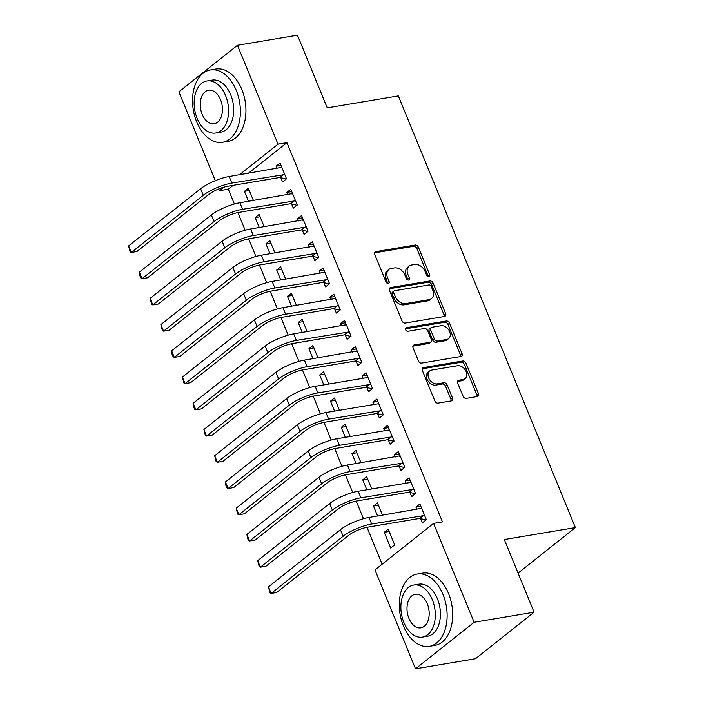 <?xml version="1.0" encoding="UTF-8"?>
<svg xmlns="http://www.w3.org/2000/svg" width="704" height="704" viewBox="0 0 704 704"><rect width="100%" height="100%" fill="white"/><g stroke="black" fill="none" stroke-linecap="round" stroke-linejoin="round"><path stroke-width="1.06" d="M428.833 276.646A2.015 1.461 51.5 0 0 429.352 276.417A2.015 1.461 51.5 0 0 429.625 274.586L418.405 247.236A2.878 2.086 51.5 0 0 415.166 245.027L375.918 251.618A2.878 2.086 51.5 0 0 375.188 251.944A2.878 2.086 51.5 0 0 374.801 254.566L386.012 281.917A2.015 1.461 51.5 0 0 388.282 283.457A2.015 1.461 51.5 0 0 388.793 283.237A2.015 1.461 51.5 0 0 389.066 281.398L387.614 277.86A9.214 6.67 51.5 0 1 388.863 269.474A9.214 6.67 51.5 0 1 391.213 268.453L394.486 267.898A9.214 6.67 51.5 0 1 404.844 274.965L406.296 278.502A2.015 1.461 51.5 0 0 408.558 280.051A2.015 1.461 51.5 0 0 409.068 279.831A2.015 1.461 51.5 0 0 409.341 277.992L407.898 274.454A9.214 6.67 51.5 0 1 409.138 266.068A9.214 6.67 51.5 0 1 411.488 265.047L414.762 264.493A9.214 6.67 51.5 0 1 425.119 271.559L426.571 275.097A2.015 1.461 51.5 0 0 428.833 276.646M428.208 276.61A2.015 1.461 51.5 0 0 428.041 275.845L416.821 248.494A2.878 2.086 51.5 0 0 413.582 246.286L374.625 252.833M387.649 283.422A2.015 1.461 51.5 0 0 387.482 282.656L386.03 279.118L387.614 277.86M407.933 280.016A2.015 1.461 51.5 0 0 407.766 279.25L406.314 275.713L407.898 274.454M463.056 396.167A2.878 2.086 51.5 0 0 466.294 398.376L477.303 396.528A2.878 2.086 51.5 0 0 478.034 396.202A2.878 2.086 51.5 0 0 478.43 393.58L465.969 363.202A2.878 2.086 51.5 0 0 462.73 361.002L423.482 367.594A2.878 2.086 51.5 0 0 422.752 367.919A2.878 2.086 51.5 0 0 422.365 370.533L434.817 400.91A2.878 2.086 51.5 0 0 438.055 403.119L451.352 400.884A2.878 2.086 51.5 0 0 452.091 400.567A2.878 2.086 51.5 0 0 452.478 397.945L447.146 384.947A2.878 2.086 51.5 0 0 443.916 382.738L437.316 383.847A7.7 5.579 51.5 0 1 429.299 379.227A7.7 5.579 51.5 0 1 429.704 370.929A7.7 5.579 51.5 0 1 431.666 370.075L457.503 365.728A7.7 5.579 51.5 0 1 465.52 370.348A7.7 5.579 51.5 0 1 465.115 378.646A7.7 5.579 51.5 0 1 463.153 379.5L458.85 380.222A2.878 2.086 51.5 0 0 458.11 380.547A2.878 2.086 51.5 0 0 457.723 383.17L463.056 396.167M433.567 523.398L474.118 622.266L415.518 668.8L374.968 569.923L433.567 523.398L442.446 521.902L286.915 142.666L278.027 144.153L239.457 174.786M215.318 180.664L178.878 91.81L237.477 45.285L297.449 35.2L327.246 107.844L398.332 95.902L575.379 527.595L504.293 539.537L534.09 612.19L474.118 622.266M237.477 45.285L278.027 144.153M444.47 316.466A2.878 2.086 51.5 0 0 445.201 316.14A2.878 2.086 51.5 0 0 445.588 313.518L433.136 283.149A2.878 2.086 51.5 0 0 429.898 280.94L390.65 287.531A2.878 2.086 51.5 0 0 389.919 287.857A2.878 2.086 51.5 0 0 389.523 290.47L401.984 320.848A2.878 2.086 51.5 0 0 405.222 323.057L444.47 316.466M449.548 323.171L462.009 353.549A2.878 2.086 51.5 0 1 461.622 356.171A2.878 2.086 51.5 0 1 460.882 356.497L421.634 363.088A2.878 2.086 51.5 0 1 418.405 360.879L413.072 347.882A2.878 2.086 51.5 0 1 413.459 345.259A2.878 2.086 51.5 0 1 414.198 344.942L430.109 342.267A2.878 2.086 51.5 0 0 430.848 341.942A2.878 2.086 51.5 0 0 431.235 339.328L427.698 330.704A2.878 2.086 51.5 0 0 424.459 328.495L407.889 331.276A2.015 1.461 51.5 0 1 405.794 330.07A2.015 1.461 51.5 0 1 405.9 327.897A2.015 1.461 51.5 0 1 406.41 327.677L446.318 320.971A2.878 2.086 51.5 0 1 449.548 323.171L447.964 324.43L460.425 354.807L462.009 353.549M518.065 573.109L575.379 527.595M409.878 492.404L411.629 496.654L415.589 493.513L409.13 477.778L405.17 480.92L406.102 483.19M382.492 515.196L377.458 502.929L373.498 506.07L377.582 516.023M388.37 439.947L390.113 444.206L394.073 441.056L387.622 425.322L383.662 428.472L384.595 430.742M360.976 462.739L355.942 450.481L351.982 453.622L356.066 463.566M366.854 387.49L368.597 391.75L372.557 388.608L366.106 372.874L362.146 376.015L363.079 378.286M339.46 410.291L334.435 398.024L330.475 401.166L334.55 411.118M345.338 335.042L347.09 339.302L351.05 336.151L344.59 320.417L340.63 323.558L341.563 325.829M317.953 357.834L312.919 345.567L308.959 348.718L313.042 358.662M323.831 282.586L325.574 286.845L329.534 283.703L323.083 267.96L319.123 271.11L320.056 273.381M296.437 305.386L291.403 293.119L287.452 296.261L291.526 306.205M302.315 230.138L304.066 234.388L308.026 231.246L301.567 215.512L297.607 218.654L298.54 220.924M274.93 252.93L269.896 240.662L265.936 243.804L270.019 253.757M280.808 177.681L282.55 181.94L286.51 178.79L280.06 163.055L276.1 166.206L277.024 168.476M253.414 200.473L248.38 188.206L244.42 191.356L248.503 201.3M286.915 142.666L248.336 173.298M233.182 185.328L228.316 189.191L234.397 204.01M237.908 212.582L245.15 230.234M248.662 238.806L255.904 256.467M259.424 265.03L266.658 282.691M270.178 291.262L277.42 308.915M280.931 317.486L288.174 335.148M291.685 343.71L298.927 361.372M302.447 369.943L309.69 387.596M313.201 396.167L320.443 413.82M323.954 422.391L331.197 440.053M334.717 448.615L341.959 466.277M345.47 474.848L352.713 492.501M356.224 501.072L363.466 518.734M366.986 527.296L382.131 564.238M264.167 226.706L259.142 214.438L255.182 217.58L259.257 227.524M291.562 203.905L293.304 208.164L297.264 205.022L290.814 189.288L286.854 192.43L287.786 194.7M285.683 279.154L280.65 266.886L276.69 270.037L280.773 279.981M313.078 256.362L314.82 260.621L318.78 257.47L312.321 241.736L308.37 244.878L309.294 247.148M307.19 331.61L302.166 319.343L298.206 322.485L302.289 332.438M334.585 308.81L336.336 313.069L340.287 309.927L333.837 294.193L329.877 297.334L330.81 299.605M328.706 384.058L323.673 371.8L319.722 374.942L323.796 384.886M356.101 361.266L357.843 365.526L361.803 362.384L355.353 346.641L351.393 349.791L352.326 352.062M350.222 436.515L345.189 424.248L341.229 427.39L345.312 437.342M377.608 413.723L379.359 417.974L383.319 414.832L376.86 399.098L372.9 402.239L373.833 404.51M371.73 488.972L366.705 476.705L362.745 479.846L366.819 489.799M399.124 466.171L400.866 470.43L404.826 467.289L398.376 451.554L394.416 454.696L395.349 456.966M384.252 532.303L390.711 548.038L394.671 544.896L388.212 529.153L384.252 532.303L389.162 531.476M420.64 518.628L422.382 522.887L426.342 519.737L419.892 504.002L415.932 507.144L416.865 509.423M534.09 612.19L475.499 658.715L415.518 668.8M228.316 189.191L219.428 190.687L218.724 188.954M223.881 187.158L219.428 190.687M244.42 191.356L249.33 190.529M276.1 166.206L281.01 165.378M255.182 217.58L260.093 216.753M286.854 192.43L291.764 191.602M265.936 243.804L270.846 242.986M297.607 218.654L302.518 217.826M276.69 270.037L281.6 269.21M308.37 244.878L313.28 244.059M287.452 296.261L292.362 295.434M319.123 271.11L324.034 270.283M298.206 322.485L303.116 321.658M329.877 297.334L334.787 296.507M308.959 348.718L313.87 347.89M340.63 323.558L345.541 322.74M319.722 374.942L324.623 374.114M351.393 349.791L356.303 348.964M330.475 401.166L335.386 400.338M362.146 376.015L367.057 375.188M341.229 427.39L346.139 426.571M372.9 402.239L377.81 401.412M351.982 453.622L356.893 452.795M383.662 428.472L388.573 427.645M362.745 479.846L367.655 479.019M394.416 454.696L399.326 453.869M373.498 506.07L378.409 505.252M405.17 480.92L410.08 480.093M415.932 507.144L420.842 506.326M409.138 266.068L407.563 267.326A9.214 6.67 51.5 0 0 406.314 275.713M388.863 269.474L387.279 270.732A9.214 6.67 51.5 0 0 386.03 279.118M444.18 316.51A2.878 2.086 51.5 0 0 444.004 314.776L431.552 284.398A2.878 2.086 51.5 0 0 428.314 282.198L389.356 288.746M431.244 286.493A2.015 1.461 51.5 0 0 428.974 284.944L394.53 290.734A2.015 1.461 51.5 0 0 394.011 290.954A2.015 1.461 51.5 0 0 393.738 292.794L395.27 296.525A9.214 6.67 51.5 0 0 405.627 303.591L429.176 299.631A9.214 6.67 51.5 0 0 431.526 298.61A9.214 6.67 51.5 0 0 432.775 290.224L431.244 286.493M394.011 290.954L392.427 292.213A2.015 1.461 51.5 0 0 392.154 294.052L393.738 292.794M431.526 298.61L429.942 299.869A9.214 6.67 51.5 0 1 427.592 300.89L404.043 304.85A9.214 6.67 51.5 0 1 393.686 297.783L392.154 294.052M460.601 356.541A2.878 2.086 51.5 0 0 460.425 354.807M412.896 346.148L428.525 343.526A2.878 2.086 51.5 0 0 429.264 343.2L430.848 341.942M405.46 328.83L444.734 322.23L446.318 320.971M446.626 339.486A7.7 5.579 51.5 0 0 448.589 338.633A7.7 5.579 51.5 0 0 448.994 330.334A7.7 5.579 51.5 0 0 440.977 325.714L431.878 327.246A2.878 2.086 51.5 0 0 431.138 327.571A2.878 2.086 51.5 0 0 430.751 330.185L434.289 338.809A2.878 2.086 51.5 0 0 437.527 341.018L446.626 339.486L445.042 340.745A7.7 5.579 51.5 0 0 447.005 339.891L448.589 338.633M431.138 327.571L429.554 328.821A2.878 2.086 51.5 0 0 429.167 331.443L430.751 330.185M445.042 340.745L435.943 342.276A2.878 2.086 51.5 0 1 432.705 340.067L429.167 331.443M447.964 324.43A2.878 2.086 51.5 0 0 444.734 322.23M465.115 378.646L463.531 379.905A7.7 5.579 51.5 0 1 461.569 380.758L457.556 381.436M429.704 370.929L428.12 372.187A7.7 5.579 51.5 0 0 427.715 380.477A7.7 5.579 51.5 0 0 435.732 385.106L437.316 383.847M451.07 400.937A2.878 2.086 51.5 0 0 450.894 399.203L445.562 386.206A2.878 2.086 51.5 0 0 442.332 383.997L435.732 385.106M477.013 396.572A2.878 2.086 51.5 0 0 476.846 394.838L464.385 364.461A2.878 2.086 51.5 0 0 461.146 362.252L422.189 368.808M281.802 167.314L229.134 176.519L231.827 183.075L284.759 174.539M281.195 167.772L281.794 167.288M286.167 179.062L279.972 177.461L227.867 186.226A14.661 3.758 157.7 0 0 208.842 194.374L136.866 251.539L131.314 252.472L203.289 195.307A21.991 5.632 -22.3 0 1 231.827 183.075M128.621 245.916L131.314 252.472L130.108 251.856L128.621 245.916L200.596 188.751A21.991 5.632 -22.3 0 1 229.134 176.519M279.972 177.461L283.932 174.319M292.556 193.538L239.897 202.752L242.581 209.308L295.522 200.763M291.949 193.996L292.547 193.521M296.921 205.295L290.726 203.694L238.621 212.45A14.661 3.758 157.7 0 0 219.595 220.607L147.62 277.763L142.067 278.696L214.042 221.54A21.991 5.632 -22.3 0 1 242.581 209.308M139.374 272.14L142.067 278.696L140.87 278.08L139.788 275.458L139.374 272.14L211.358 214.984A21.991 5.632 -22.3 0 1 239.897 202.752M290.726 203.694L294.686 200.543M303.318 219.771L250.65 228.976L253.334 235.532L306.275 226.987M302.702 220.229L303.301 219.745M307.683 231.519L301.479 229.918L249.383 238.674A14.661 3.758 157.7 0 0 230.358 246.831L158.374 303.987L152.821 304.92L224.805 247.764A21.991 5.632 -22.3 0 1 253.334 235.532M150.137 298.364L152.821 304.92L151.624 304.313L150.137 298.364L222.112 241.208A21.991 5.632 -22.3 0 1 250.65 228.976M301.479 229.918L305.439 226.776M196.671 121.845A36.652 23.47 -99.5 0 0 222.543 142.27A36.652 23.47 -99.5 0 0 236.262 90.402A36.652 23.47 -99.5 0 0 210.39 69.969A36.652 23.47 -99.5 0 0 196.671 121.845M222.543 142.27L228.096 141.337A36.652 23.47 -99.5 0 0 241.815 89.47A36.652 23.47 -99.5 0 0 215.943 69.036L210.39 69.969M206.985 80.951L212.089 80.098A26.391 16.896 80.5 0 1 230.718 94.802A26.391 16.896 80.5 0 1 220.836 132.15L215.732 133.012A26.391 16.896 -99.5 0 0 225.606 95.665A26.391 16.896 -99.5 0 0 206.985 80.951A26.391 16.896 -99.5 0 0 197.102 118.298A26.391 16.896 -99.5 0 0 215.732 133.012M220.537 99.686A17.01 10.894 -99.5 0 0 208.534 90.209A17.01 10.894 -99.5 0 0 202.171 114.277A17.01 10.894 -99.5 0 0 214.174 123.754A17.01 10.894 -99.5 0 0 220.537 99.686M403.41 625.918A36.652 23.47 -99.5 0 0 429.282 646.351A36.652 23.47 -99.5 0 0 443.001 594.475A36.652 23.47 -99.5 0 0 417.129 574.05A36.652 23.47 -99.5 0 0 403.41 625.918M429.282 646.351L434.834 645.418A36.652 23.47 -99.5 0 0 448.554 593.542A36.652 23.47 -99.5 0 0 422.682 573.118L417.129 574.05M413.714 585.033L418.827 584.17A26.391 16.896 80.5 0 1 437.457 598.884A26.391 16.896 80.5 0 1 427.574 636.222L422.47 637.085A26.391 16.896 -99.5 0 0 432.344 599.738A26.391 16.896 -99.5 0 0 413.714 585.033A26.391 16.896 -99.5 0 0 403.841 622.38A26.391 16.896 -99.5 0 0 422.47 637.085M427.275 603.759A17.01 10.894 -99.5 0 0 415.272 594.282A17.01 10.894 -99.5 0 0 408.91 618.35A17.01 10.894 -99.5 0 0 420.913 627.827A17.01 10.894 -99.5 0 0 427.275 603.759M314.072 245.995L261.404 255.2L264.097 261.756L317.029 253.22M313.465 246.453L314.063 245.969M318.437 257.743L312.242 256.142L260.137 264.906A14.661 3.758 157.7 0 0 241.111 273.055L169.136 330.22L163.583 331.153L235.558 273.988A21.991 5.632 -22.3 0 1 264.097 261.756M160.89 324.597L163.583 331.153L162.378 330.537L160.89 324.597L232.866 267.432A21.991 5.632 -22.3 0 1 261.404 255.2M312.242 256.142L316.202 253M324.826 272.219L272.166 281.424L274.85 287.989L327.791 279.444M324.218 272.677L324.817 272.202M329.19 283.976L322.995 282.374L270.89 291.13A14.661 3.758 157.7 0 0 251.865 299.288L179.89 356.444L174.337 357.377L246.312 300.221A21.991 5.632 -22.3 0 1 274.85 287.989M171.644 350.821L174.337 357.377L173.14 356.761L172.058 354.138L171.644 350.821L243.628 293.665A21.991 5.632 -22.3 0 1 272.166 281.424M322.995 282.374L326.955 279.224M335.579 298.452L282.92 307.657L285.604 314.213L338.545 305.668M334.972 298.91L335.57 298.426M339.944 310.2L333.749 308.598L281.644 317.354A14.661 3.758 157.7 0 0 262.627 325.512L190.643 382.668L185.09 383.601L257.066 326.445A21.991 5.632 -22.3 0 1 285.604 314.213M182.406 377.045L185.09 383.601L183.894 382.994L182.406 377.045L254.382 319.889A21.991 5.632 -22.3 0 1 282.92 307.657M333.749 308.598L337.709 305.457M346.342 324.676L293.674 333.881L296.366 340.437L349.298 331.892M345.726 325.134L346.333 324.65M350.706 336.424L344.511 334.822L292.406 343.578A14.661 3.758 157.7 0 0 273.381 351.736L201.406 408.892L195.844 409.834L267.828 352.669A21.991 5.632 -22.3 0 1 296.366 340.437M193.16 403.269L195.844 409.834L194.647 409.218L193.574 406.595L193.16 403.269L265.135 346.113A21.991 5.632 -22.3 0 1 293.674 333.881M344.511 334.822L348.471 331.681M357.095 350.9L304.427 360.105L307.12 366.661L360.061 358.125M356.488 351.358L357.086 350.874M361.46 362.657L355.265 361.055L303.16 369.811A14.661 3.758 157.7 0 0 284.134 377.96L212.159 435.125L206.606 436.058L278.582 378.902A21.991 5.632 -22.3 0 1 307.12 366.661M203.914 429.502L206.606 436.058L205.401 435.442L203.914 429.502L275.898 372.337A21.991 5.632 -22.3 0 1 304.427 360.105M355.265 361.055L359.225 357.905M367.242 377.582L315.19 386.338L317.874 392.894L370.814 384.349M372.214 388.881L366.018 387.279L313.914 396.035A14.661 3.758 157.7 0 0 294.888 404.193L222.913 461.349L217.36 462.282L289.335 405.126A21.991 5.632 -22.3 0 1 317.874 392.894M214.667 455.726L217.36 462.282L216.163 461.674L214.667 455.726L286.651 398.57A21.991 5.632 -22.3 0 1 315.19 386.338M366.018 387.279L369.978 384.138M377.995 403.814L325.943 412.562L328.636 419.118L381.568 410.573M382.976 415.105L376.781 413.503L324.676 422.259A14.661 3.758 157.7 0 0 305.65 430.417L233.666 487.573L228.114 488.506L300.098 431.35A21.991 5.632 -22.3 0 1 328.636 419.118M225.43 481.95L228.114 488.506L226.917 487.898L225.843 485.276L225.43 481.95L297.405 424.794A21.991 5.632 -22.3 0 1 325.943 412.562M376.781 413.503L380.741 410.362M388.758 430.038L336.697 438.786L339.39 445.342L392.33 436.806M393.73 441.329L387.534 439.736L335.43 448.492A14.661 3.758 157.7 0 0 316.404 456.641L244.429 513.806L238.876 514.738L310.851 457.574A21.991 5.632 -22.3 0 1 339.39 445.342M236.183 508.182L238.876 514.738L237.67 514.122L236.183 508.182L308.158 451.018A21.991 5.632 -22.3 0 1 336.697 438.786M387.534 439.736L391.494 436.586M400.118 455.805L347.459 465.018L350.143 471.574L403.084 463.03M399.511 456.262L400.11 455.787M404.483 467.562L398.288 465.96L346.183 474.716A14.661 3.758 157.7 0 0 327.158 482.874L255.182 540.03L249.63 540.962L321.605 483.806A21.991 5.632 -22.3 0 1 350.143 471.574M246.937 534.406L249.63 540.962L248.433 540.355L247.35 537.733L246.937 534.406L318.921 477.25A21.991 5.632 -22.3 0 1 347.459 465.018M398.288 465.96L402.248 462.818M410.265 482.495L358.213 491.242L360.906 497.798L413.838 489.254M415.246 493.786L409.05 492.184L356.946 500.94A14.661 3.758 157.7 0 0 337.92 509.098L265.936 566.254L260.383 567.186L332.367 510.03A21.991 5.632 -22.3 0 1 360.906 497.798M257.699 560.63L260.383 567.186L259.186 566.579L257.699 560.63L329.674 503.474A21.991 5.632 -22.3 0 1 358.213 491.242M409.05 492.184L413.01 489.042M421.634 508.262L368.966 517.466L371.659 524.022L424.6 515.486M421.027 508.719L421.626 508.235M425.999 520.01L419.804 518.408L367.699 527.173A14.661 3.758 157.7 0 0 348.674 535.322L276.698 592.486L271.146 593.419L343.121 536.254A21.991 5.632 -22.3 0 1 371.659 524.022M268.453 586.863L271.146 593.419L269.94 592.803L268.453 586.863L340.428 529.698A21.991 5.632 -22.3 0 1 368.966 517.466M419.804 518.408L423.764 515.266M428.041 275.845L429.625 274.586M387.482 282.656L389.066 281.398M407.766 279.25L409.341 277.992M374.713 252.586L375.918 251.618M413.582 246.286L415.166 245.027M416.821 248.494L418.405 247.236M389.435 288.499L390.65 287.531M428.314 282.198L429.898 280.94M431.552 284.398L433.136 283.149M444.004 314.776L445.588 313.518M393.686 297.783L395.27 296.525M404.043 304.85L405.627 303.591M427.592 300.89L429.176 299.631M412.984 345.902L414.198 344.942M428.525 343.526L430.109 342.267M405.566 328.346L406.41 327.677M432.705 340.067L434.289 338.809M435.943 342.276L437.527 341.018M457.635 381.19L458.85 380.222M461.569 380.758L463.153 379.5M442.332 383.997L443.916 382.738M445.562 386.206L447.146 384.947M450.894 399.203L452.478 397.945M422.277 368.562L423.482 367.594M461.146 362.252L462.73 361.002M464.385 364.461L465.969 363.202M476.846 394.838L478.43 393.58M200.596 188.751L203.289 195.307M211.358 214.984L214.042 221.54M222.112 241.208L224.805 247.764M232.866 267.432L235.558 273.988M243.628 293.665L246.312 300.221M254.382 319.889L257.066 326.445M265.135 346.113L267.828 352.669M275.898 372.337L278.582 378.902M286.651 398.57L289.335 405.126M297.405 424.794L300.098 431.35M308.158 451.018L310.851 457.574M318.921 477.25L321.605 483.806M329.674 503.474L332.367 510.03M340.428 529.698L343.121 536.254"/></g></svg>
